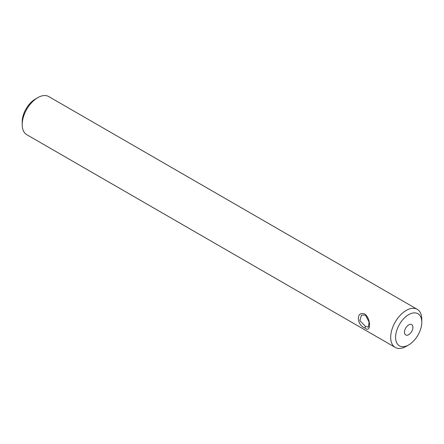 <?xml version="1.0" encoding="UTF-8"?>
<svg xmlns="http://www.w3.org/2000/svg" width="444" height="444" viewBox="0 0 444 444"><rect width="100%" height="100%" fill="white"/><g stroke="black" fill="none" stroke-linecap="round" stroke-linejoin="round"><path stroke-width="0.67" d="M365.495 315.118L361.438 315.118L359.873 320.64L365.495 326.434L368.37 327.117L369.086 322.089L365.495 315.118M364.94 328.033C356.166 324.925 356.182 310.195 364.94 314.163C371.062 318.786 371.067 333.527 364.94 328.033L365.495 326.434M408.691 334.671A5.983 3.458 120 0 0 412.604 329.398A5.983 3.458 120 0 0 411.682 324.603A5.983 3.458 120 0 0 408.691 324.897A5.983 3.458 120 0 0 404.784 330.175A5.983 3.458 120 0 0 405.699 334.97A5.983 3.458 120 0 0 408.691 334.671M406.243 346.337L408.691 344.921L406.243 346.337A22 12.704 -60 0 1 395.243 347.424L26.757 134.682A22 12.704 -60 0 1 22.2 124.609L22.2 121.784A18.537 10.7 -60 0 1 35.309 99.079L37.757 97.663A22 12.704 -60 0 1 48.757 96.576L417.243 309.318A22 12.704 -60 0 1 421.8 319.391L421.8 322.216A18.537 10.7 -60 0 1 408.691 344.921A18.537 10.7 -60 0 1 395.587 337.351A18.537 10.7 -60 0 1 408.691 314.652A18.537 10.7 -60 0 1 421.8 322.216M22.2 124.609A22 12.704 -60 0 1 37.757 97.663L35.309 99.079M395.243 347.424A22 12.704 -60 0 1 391.869 329.798A22 12.704 -60 0 1 406.243 310.406A22 12.704 -60 0 1 417.243 309.318"/></g></svg>
